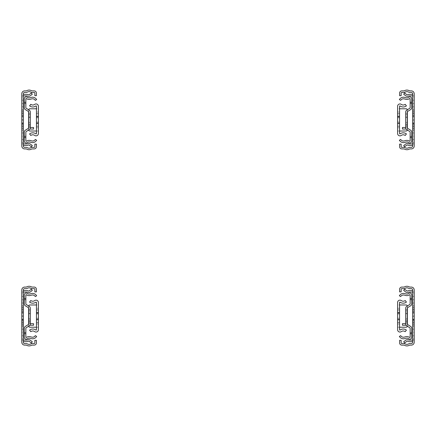 <?xml version="1.0" encoding="UTF-8"?>
<svg xmlns="http://www.w3.org/2000/svg" width="436" height="436" viewBox="0 0 436 436"><rect width="100%" height="100%" fill="white"/><g stroke="black" fill="none" stroke-linecap="round" stroke-linejoin="round"><path stroke-width="0.33" stroke-dasharray="2.18 1.64" d="M29.877 325.256A2.224 2.224 0 0 0 30.302 323.953A2.224 2.224 0 0 1 29.256 325.839A2.224 2.224 -0 0 0 30.302 323.953L30.302 320.809L30.302 323.686L28.732 323.686L28.732 320.809L28.732 323.686L33.572 323.686L33.572 325.256L29.877 325.256A2.224 2.224 0 0 0 30.302 323.953L30.302 308.247A2.224 2.224 -0 0 0 29.256 306.361L26.16 304.426A0.654 0.654 0 0 1 25.855 303.876L25.855 294.883L26.274 294.676A4.774 4.774 0 0 0 30.378 295.45L31.686 295.096A3.205 3.205 0 0 1 35.289 296.562L36.64 295.766A4.774 4.774 0 0 0 31.272 293.581L29.964 293.935A3.205 3.205 0 0 1 27.212 293.417A1.831 1.831 0 0 0 24.285 294.883L24.285 298.9L25.855 298.9L24.285 298.9L24.285 303.876A2.224 2.224 -0 0 0 25.332 305.761L28.427 307.691A0.654 0.654 0 0 1 28.732 308.247L28.732 323.953A0.654 0.654 0 0 1 28.427 324.509A0.654 0.654 -0 0 0 28.732 323.953M30.302 309.56L28.732 309.56L30.302 309.56L28.732 309.56L30.302 309.56L30.302 321.332L28.732 321.332L28.732 309.56L28.732 321.332L30.302 321.332L30.302 322.64L30.302 308.247A2.224 2.224 0 0 0 29.256 306.361A2.224 2.224 0 0 1 30.302 308.247M28.732 318.389L28.732 313.811L28.732 318.389L30.302 318.389L30.302 313.811L30.302 318.389M28.732 319.157L28.732 313.141L28.732 319.157L30.302 319.157L30.302 313.141L30.302 319.157M35.289 335.638L36.64 336.434A4.774 4.774 0 0 1 31.272 338.619L29.964 338.265A3.205 3.205 0 0 0 27.212 338.783A1.831 1.831 0 0 1 24.285 337.317L24.285 333.954L25.855 333.954L25.855 337.317L26.274 337.524A4.774 4.774 0 0 1 30.378 336.75L31.686 337.104A3.205 3.205 0 0 0 35.289 335.638M30.302 323.686L30.302 323.953A2.224 2.224 0 0 1 29.256 325.839L26.16 327.774A0.654 0.654 -0 0 0 25.855 328.324L25.855 332.548L25.855 328.324A0.654 0.654 0 0 1 26.16 327.774L29.256 325.839M30.302 321.332L30.302 322.64L30.302 321.332L28.732 321.332L30.302 321.332M30.302 320.809L28.732 320.809L30.302 320.809M24.285 332.548L25.855 332.548L25.855 333.398L25.855 332.548L24.285 332.548L24.285 333.398L24.285 328.324A2.224 2.224 0 0 1 25.332 326.439A2.224 2.224 -0 0 0 24.285 328.324L24.285 332.385L25.855 332.385L25.855 328.324M25.332 326.439L28.427 324.509L25.332 326.439A2.224 2.224 0 0 0 24.285 328.324M24.285 303.876A2.224 2.224 0 0 0 25.332 305.761A2.224 2.224 0 0 1 24.285 303.876L24.285 298.796L24.285 299.646L25.855 299.646L25.855 303.876L25.855 299.646L24.285 299.646M25.855 333.954L25.855 332.385M24.285 333.954L24.285 333.3L25.855 333.3L24.285 333.3L24.285 332.385M28.732 308.247A0.654 0.654 -0 0 0 28.427 307.691A0.654 0.654 0 0 1 28.732 308.247M28.732 310.868L30.302 310.868L28.732 310.868M29.256 306.361L26.16 304.426A0.654 0.654 0 0 1 25.855 303.876M25.332 305.761L28.427 307.691M24.285 333.398L25.855 333.398L24.285 333.398M28.732 322.64L30.302 322.64L28.732 322.64M24.285 298.796L25.855 298.796L24.285 298.796M29.877 129.056A2.224 2.224 0 0 0 30.302 127.753A2.224 2.224 0 0 1 29.256 129.639A2.224 2.224 -0 0 0 30.302 127.753L30.302 124.609L30.302 127.486L28.732 127.486L28.732 124.609L28.732 127.486L33.572 127.486L33.572 129.056L29.877 129.056A2.224 2.224 0 0 0 30.302 127.753L30.302 112.047A2.224 2.224 -0 0 0 29.256 110.161L26.16 108.226A0.654 0.654 0 0 1 25.855 107.676L25.855 98.683L26.274 98.476A4.774 4.774 0 0 0 30.378 99.25L31.686 98.896A3.205 3.205 0 0 1 35.289 100.362L36.64 99.566A4.774 4.774 0 0 0 31.272 97.381L29.964 97.735A3.205 3.205 0 0 1 27.212 97.217A1.831 1.831 0 0 0 24.285 98.683L24.285 102.7L25.855 102.7L24.285 102.7L24.285 107.676A2.224 2.224 -0 0 0 25.332 109.561L28.427 111.491A0.654 0.654 0 0 1 28.732 112.047L28.732 127.753A0.654 0.654 0 0 1 28.427 128.309A0.654 0.654 -0 0 0 28.732 127.753M30.302 113.36L28.732 113.36L30.302 113.36L28.732 113.36L30.302 113.36L30.302 125.132L28.732 125.132L28.732 113.36L28.732 125.132L30.302 125.132L30.302 126.44L30.302 112.047A2.224 2.224 0 0 0 29.256 110.161A2.224 2.224 0 0 1 30.302 112.047M28.732 122.189L28.732 117.611L28.732 122.189L30.302 122.189L30.302 117.611L30.302 122.189M28.732 122.957L28.732 116.941L28.732 122.957L30.302 122.957L30.302 116.941L30.302 122.957M35.289 139.438L36.64 140.234A4.774 4.774 0 0 1 31.272 142.419L29.964 142.065A3.205 3.205 0 0 0 27.212 142.583A1.831 1.831 0 0 1 24.285 141.117L24.285 137.754L25.855 137.754L25.855 141.117L26.274 141.324A4.774 4.774 0 0 1 30.378 140.55L31.686 140.904A3.205 3.205 0 0 0 35.289 139.438M30.302 127.486L30.302 127.753A2.224 2.224 0 0 1 29.256 129.639L26.16 131.574A0.654 0.654 -0 0 0 25.855 132.124L25.855 136.348L25.855 132.124A0.654 0.654 0 0 1 26.16 131.574L29.256 129.639M30.302 125.132L30.302 126.44L30.302 125.132L28.732 125.132L30.302 125.132M30.302 124.609L28.732 124.609L30.302 124.609M24.285 136.348L25.855 136.348L25.855 137.198L25.855 136.348L24.285 136.348L24.285 137.198L24.285 132.124A2.224 2.224 0 0 1 25.332 130.239A2.224 2.224 -0 0 0 24.285 132.124L24.285 136.185L25.855 136.185L25.855 132.124M25.332 130.239L28.427 128.309L25.332 130.239A2.224 2.224 0 0 0 24.285 132.124M24.285 107.676A2.224 2.224 0 0 0 25.332 109.561A2.224 2.224 0 0 1 24.285 107.676L24.285 102.596L24.285 103.446L25.855 103.446L25.855 107.676L25.855 103.446L24.285 103.446M25.855 137.754L25.855 136.185M24.285 137.754L24.285 137.1L25.855 137.1L24.285 137.1L24.285 136.185M28.732 112.047A0.654 0.654 -0 0 0 28.427 111.491A0.654 0.654 0 0 1 28.732 112.047M28.732 114.668L30.302 114.668L28.732 114.668M29.256 110.161L26.16 108.226A0.654 0.654 0 0 1 25.855 107.676M25.332 109.561L28.427 111.491M24.285 137.198L25.855 137.198L24.285 137.198M28.732 126.44L30.302 126.44L28.732 126.44M24.285 102.596L25.855 102.596L24.285 102.596M38.412 302.502L38.412 304.982L36.45 304.982L36.45 302.502A0.392 0.392 0 0 0 35.828 302.186A5.167 5.167 0 0 1 29.583 302.061L30.798 300.524A3.205 3.205 0 0 0 34.673 300.6A2.354 2.354 0 0 1 38.412 302.502M30.798 331.676L29.583 330.139A5.167 5.167 0 0 1 35.828 330.014A0.392 0.392 0 0 0 36.45 329.698L36.45 327.218L38.412 327.218L38.412 304.982L29.91 304.982A1.308 1.308 0 0 0 28.602 306.29L28.602 325.91A1.308 1.308 0 0 0 29.91 327.218L38.412 327.218L38.412 329.698A2.354 2.354 0 0 1 34.673 331.6A3.205 3.205 0 0 0 30.798 331.676M38.412 316.1L38.412 319.435L38.412 316.1M38.412 312.895L38.412 319.305L38.412 309.887L38.412 312.895L36.45 312.895L36.45 319.305L36.45 309.887L36.45 312.895L38.412 312.895M38.412 319.305L38.412 322.313L38.412 319.305L36.45 319.305L36.45 322.313L36.45 319.305L38.412 319.305M38.412 319.245L38.412 313.228L38.412 319.245L38.412 313.228L38.412 319.245L38.412 313.228L38.412 319.245L38.412 313.228L38.412 319.245L36.45 319.245L36.45 313.228L36.45 319.245L36.45 313.228L36.45 319.245L36.45 313.228L36.45 319.245L36.45 313.228L36.45 319.245L38.412 319.245M38.412 313.032L38.412 322.449L38.412 310.023L38.412 313.032L36.45 313.032L36.45 319.441L36.45 310.023L36.45 322.449L36.45 310.023L36.45 313.032L38.412 313.032M38.412 319.441L38.412 322.449L38.412 319.441L36.45 319.441L36.45 322.449L36.45 319.441L38.412 319.441M38.412 308.252L38.412 323.948L38.412 308.252L36.45 308.252L36.45 312.176L36.45 308.252L38.412 308.252M28.64 305.979A1.308 1.308 0 0 0 28.602 306.29L28.602 307.854M28.602 324.346L28.602 325.91A1.308 1.308 0 0 0 28.64 326.221M36.45 327.218L36.45 304.982M36.45 319.37L36.45 312.83L36.45 319.37L38.412 319.37M36.45 313.092L36.45 319.108L36.45 313.092L36.45 319.108L36.45 313.092L38.412 313.092M36.45 318.193L36.45 312.765L36.45 319.435L36.45 314.007L36.45 318.193L38.412 318.193L36.45 318.193M36.45 320.024L36.45 312.176L36.45 323.948L36.45 320.024L38.412 320.024L36.45 320.024M36.45 323.948L38.412 323.948L36.45 323.948M36.45 313.228L38.412 313.228L36.45 313.228M36.45 319.108L38.412 319.108M38.412 106.302L38.412 108.782L36.45 108.782L36.45 106.302A0.392 0.392 0 0 0 35.828 105.986A5.167 5.167 0 0 1 29.583 105.861L30.798 104.324A3.205 3.205 0 0 0 34.673 104.4A2.354 2.354 0 0 1 38.412 106.302M30.798 135.476L29.583 133.939A5.167 5.167 0 0 1 35.828 133.814A0.392 0.392 0 0 0 36.45 133.498L36.45 131.018L38.412 131.018L38.412 108.782L29.91 108.782A1.308 1.308 0 0 0 28.602 110.09L28.602 129.71A1.308 1.308 0 0 0 29.91 131.018L38.412 131.018L38.412 133.498A2.354 2.354 0 0 1 34.673 135.4A3.205 3.205 0 0 0 30.798 135.476M38.412 119.9L38.412 123.235L38.412 119.9M38.412 116.695L38.412 123.105L38.412 113.687L38.412 116.695L36.45 116.695L36.45 123.105L36.45 113.687L36.45 116.695L38.412 116.695M38.412 123.105L38.412 126.113L38.412 123.105L36.45 123.105L36.45 126.113L36.45 123.105L38.412 123.105M38.412 123.045L38.412 117.028L38.412 123.045L38.412 117.028L38.412 123.045L38.412 117.028L38.412 123.045L38.412 117.028L38.412 123.045L36.45 123.045L36.45 117.028L36.45 123.045L36.45 117.028L36.45 123.045L36.45 117.028L36.45 123.045L36.45 117.028L36.45 123.045L38.412 123.045M38.412 116.832L38.412 126.249L38.412 113.823L38.412 116.832L36.45 116.832L36.45 123.241L36.45 113.823L36.45 126.249L36.45 113.823L36.45 116.832L38.412 116.832M38.412 123.241L38.412 126.249L38.412 123.241L36.45 123.241L36.45 126.249L36.45 123.241L38.412 123.241M38.412 112.052L38.412 127.748L38.412 112.052L36.45 112.052L36.45 115.976L36.45 112.052L38.412 112.052M28.64 109.779A1.308 1.308 0 0 0 28.602 110.09L28.602 111.654M28.602 128.146L28.602 129.71A1.308 1.308 0 0 0 28.64 130.021M36.45 131.018L36.45 108.782M36.45 123.17L36.45 116.63L36.45 123.17L38.412 123.17M36.45 116.892L36.45 122.908L36.45 116.892L36.45 122.908L36.45 116.892L38.412 116.892M36.45 121.993L36.45 116.565L36.45 123.235L36.45 117.807L36.45 121.993L38.412 121.993L36.45 121.993M36.45 123.824L36.45 115.976L36.45 127.748L36.45 123.824L38.412 123.824L36.45 123.824M36.45 127.748L38.412 127.748L36.45 127.748M36.45 117.028L38.412 117.028L36.45 117.028M36.45 122.908L38.412 122.908M23.342 335.72L23.342 338.99L23.342 335.72M23.342 296.48L23.342 299.75L23.342 296.48M23.342 316.1L23.342 320.286L23.342 316.1M23.342 341.693L23.342 335.807L21.8 335.807L21.8 340.167L21.8 335.807L23.342 335.807L23.342 340.167L21.8 340.167L23.342 340.167L23.342 341.693L26.285 341.622A2.85 2.85 0 0 0 27.751 341.443L28.117 341.295A1.308 1.308 0 0 1 29.408 341.481L31.354 342.996L32.302 341.78L30.362 340.265A2.85 2.85 0 0 0 27.539 339.867L27.174 340.015A1.308 1.308 0 0 1 26.503 340.096L23.342 340.167M23.342 342.26L23.342 289.94A1.308 1.308 0 0 1 24.65 288.632L26.171 288.632A1.962 1.962 0 0 0 26.95 288.469L27.85 288.082A3.139 3.139 0 0 1 30.346 288.082L31.245 288.469A1.962 1.962 0 0 0 32.03 288.632L34.199 288.632A0.654 0.654 0 0 1 34.853 289.286L34.853 291.875L36.395 291.875L36.395 289.286A2.196 2.196 0 0 0 34.199 287.09L32.03 287.09A0.42 0.42 0 0 1 31.861 287.052L30.961 286.665A4.682 4.682 0 0 0 27.239 286.665L26.334 287.052A0.42 0.42 0 0 1 26.171 287.09L24.65 287.09A2.85 2.85 0 0 0 21.8 289.94L21.8 342.26A2.85 2.85 0 0 0 24.65 345.11L26.171 345.11A0.42 0.42 0 0 1 26.334 345.149L27.239 345.535A4.682 4.682 0 0 0 30.961 345.535L31.861 345.149A0.42 0.42 0 0 1 32.03 345.11L34.199 345.11A2.196 2.196 0 0 0 36.395 342.914L36.395 340.325L34.853 340.325L34.853 342.914A0.654 0.654 0 0 1 34.199 343.568L32.03 343.568A1.962 1.962 0 0 0 31.245 343.732L30.346 344.118A3.139 3.139 0 0 1 27.85 344.118L26.95 343.732A1.962 1.962 0 0 0 26.171 343.568L24.65 343.568A1.308 1.308 0 0 1 23.342 342.26M23.342 290.507L23.342 296.393L21.8 296.393L21.8 292.033L21.8 296.393L23.342 296.393L23.342 292.033L21.8 292.033L23.342 292.033L23.342 290.507L26.285 290.578A2.85 2.85 0 0 1 27.751 290.757L28.117 290.905A1.308 1.308 0 0 0 29.408 290.719L31.354 289.204L32.302 290.42L30.362 291.935A2.85 2.85 0 0 1 27.539 292.333L27.174 292.185A1.308 1.308 0 0 0 26.503 292.104L23.342 292.033M23.342 322.64L23.342 303.02L23.342 329.18L23.342 303.02L23.342 329.18L23.342 322.64L21.8 322.64L21.8 325.256L21.8 303.02L21.8 306.944L23.342 306.944L21.8 306.944L23.342 306.944L21.8 306.944L23.342 306.944L21.8 306.944L23.342 306.944L21.8 306.944L21.8 303.02L21.8 309.56L23.342 309.56L21.8 309.56L23.342 309.56L21.8 309.56L21.8 322.64L23.342 322.64M23.342 315.773L23.342 319.37L23.342 312.83L23.342 315.773L21.8 315.773L21.8 312.83L21.8 315.773L23.342 315.773M23.342 319.108L23.342 313.092L23.342 319.108L21.8 319.108L21.8 313.092L21.8 319.108L21.8 313.092L21.8 319.108L21.8 313.092L21.8 319.108L21.8 313.092L21.8 319.108L21.8 313.092L21.8 319.108L21.8 313.092L21.8 319.108L21.8 313.092L21.8 319.108L23.342 319.108M23.342 319.239L23.342 307.603L23.342 319.239L21.8 319.239L21.8 320.547L23.342 320.547L21.8 320.547L21.8 323.305L21.8 308.911L21.8 311.653L23.342 311.653L21.8 311.653L21.8 319.239M21.8 332.45L21.8 338.99L21.8 332.45L23.342 332.45M21.8 293.21L21.8 299.75L21.8 293.21L23.342 293.21M21.8 312.634L21.8 319.566L21.8 312.634L23.342 312.634M21.8 311.914L21.8 320.286L21.8 311.914L21.8 320.286L21.8 311.914L21.8 320.286L21.8 311.914L23.342 311.914M21.8 325.256L21.8 329.18L21.8 325.256L21.8 329.18L21.8 326.564L23.342 326.564L21.8 326.564L21.8 303.02L23.342 303.02L21.8 303.02L23.342 303.02L21.8 303.02L23.342 303.02L21.8 303.02L21.8 329.18L23.342 329.18L21.8 329.18L23.342 329.18L21.8 329.18L23.342 329.18L21.8 329.18L21.8 322.64L21.8 325.256L23.342 325.256L21.8 325.256M21.8 316.427L21.8 319.37L21.8 316.427L23.342 316.427L21.8 316.427M21.8 308.911L21.8 307.603L21.8 308.911L23.342 308.911L21.8 308.911M21.8 323.305L21.8 324.613L21.8 323.305L23.342 323.305L21.8 323.305M21.8 324.613L23.342 324.613L21.8 324.613M21.8 307.603L23.342 307.603L21.8 307.603M21.8 313.092L23.342 313.092L21.8 313.092M23.342 139.52L23.342 142.79L23.342 139.52M23.342 100.28L23.342 103.55L23.342 100.28M23.342 119.9L23.342 124.086L23.342 119.9M23.342 145.493L23.342 139.607L21.8 139.607L21.8 143.967L21.8 139.607L23.342 139.607L23.342 143.967L21.8 143.967L23.342 143.967L23.342 145.493L26.285 145.422A2.85 2.85 0 0 0 27.751 145.243L28.117 145.095A1.308 1.308 0 0 1 29.408 145.281L31.354 146.796L32.302 145.58L30.362 144.065A2.85 2.85 0 0 0 27.539 143.667L27.174 143.815A1.308 1.308 0 0 1 26.503 143.896L23.342 143.967M23.342 146.06L23.342 93.74A1.308 1.308 0 0 1 24.65 92.432L26.171 92.432A1.962 1.962 0 0 0 26.95 92.269L27.85 91.882A3.139 3.139 0 0 1 30.346 91.882L31.245 92.269A1.962 1.962 0 0 0 32.03 92.432L34.199 92.432A0.654 0.654 0 0 1 34.853 93.086L34.853 95.675L36.395 95.675L36.395 93.086A2.196 2.196 0 0 0 34.199 90.89L32.03 90.89A0.42 0.42 0 0 1 31.861 90.852L30.961 90.465A4.682 4.682 0 0 0 27.239 90.465L26.334 90.852A0.42 0.42 0 0 1 26.171 90.89L24.65 90.89A2.85 2.85 0 0 0 21.8 93.74L21.8 146.06A2.85 2.85 0 0 0 24.65 148.91L26.171 148.91A0.42 0.42 0 0 1 26.334 148.949L27.239 149.335A4.682 4.682 0 0 0 30.961 149.335L31.861 148.949A0.42 0.42 0 0 1 32.03 148.91L34.199 148.91A2.196 2.196 0 0 0 36.395 146.714L36.395 144.125L34.853 144.125L34.853 146.714A0.654 0.654 0 0 1 34.199 147.368L32.03 147.368A1.962 1.962 0 0 0 31.245 147.531L30.346 147.918A3.139 3.139 0 0 1 27.85 147.918L26.95 147.531A1.962 1.962 0 0 0 26.171 147.368L24.65 147.368A1.308 1.308 0 0 1 23.342 146.06M23.342 94.307L23.342 100.193L21.8 100.193L21.8 95.833L21.8 100.193L23.342 100.193L23.342 95.833L21.8 95.833L23.342 95.833L23.342 94.307L26.285 94.378A2.85 2.85 0 0 1 27.751 94.558L28.117 94.705A1.308 1.308 0 0 0 29.408 94.519L31.354 93.004L32.302 94.22L30.362 95.735A2.85 2.85 0 0 1 27.539 96.133L27.174 95.985A1.308 1.308 0 0 0 26.503 95.904L23.342 95.833M23.342 126.44L23.342 106.82L23.342 132.98L23.342 106.82L23.342 132.98L23.342 126.44L21.8 126.44L21.8 129.056L21.8 106.82L21.8 110.744L23.342 110.744L21.8 110.744L23.342 110.744L21.8 110.744L23.342 110.744L21.8 110.744L23.342 110.744L21.8 110.744L21.8 106.82L21.8 113.36L23.342 113.36L21.8 113.36L23.342 113.36L21.8 113.36L21.8 126.44L23.342 126.44M23.342 119.573L23.342 123.17L23.342 116.63L23.342 119.573L21.8 119.573L21.8 116.63L21.8 119.573L23.342 119.573M23.342 122.908L23.342 116.892L23.342 122.908L21.8 122.908L21.8 116.892L21.8 122.908L21.8 116.892L21.8 122.908L21.8 116.892L21.8 122.908L21.8 116.892L21.8 122.908L21.8 116.892L21.8 122.908L21.8 116.892L21.8 122.908L21.8 116.892L21.8 122.908L23.342 122.908M23.342 123.039L23.342 111.403L23.342 123.039L21.8 123.039L21.8 124.347L23.342 124.347L21.8 124.347L21.8 127.105L21.8 112.711L21.8 115.453L23.342 115.453L21.8 115.453L21.8 123.039M21.8 136.25L21.8 142.79L21.8 136.25L23.342 136.25M21.8 97.01L21.8 103.55L21.8 97.01L23.342 97.01M21.8 116.434L21.8 123.366L21.8 116.434L23.342 116.434M21.8 115.714L21.8 124.086L21.8 115.714L21.8 124.086L21.8 115.714L21.8 124.086L21.8 115.714L23.342 115.714M21.8 129.056L21.8 132.98L21.8 129.056L21.8 132.98L21.8 130.364L23.342 130.364L21.8 130.364L21.8 106.82L23.342 106.82L21.8 106.82L23.342 106.82L21.8 106.82L23.342 106.82L21.8 106.82L21.8 132.98L23.342 132.98L21.8 132.98L23.342 132.98L21.8 132.98L23.342 132.98L21.8 132.98L21.8 126.44L21.8 129.056L23.342 129.056L21.8 129.056M21.8 120.227L21.8 123.17L21.8 120.227L23.342 120.227L21.8 120.227M21.8 112.711L21.8 111.403L21.8 112.711L23.342 112.711L21.8 112.711M21.8 127.105L21.8 128.413L21.8 127.105L23.342 127.105L21.8 127.105M21.8 128.413L23.342 128.413L21.8 128.413M21.8 111.403L23.342 111.403L21.8 111.403M21.8 116.892L23.342 116.892L21.8 116.892M412.658 335.72L412.658 338.99L412.658 335.72M412.658 296.48L412.658 299.75L412.658 296.48M412.658 316.1L412.658 320.286L412.658 316.1M412.658 341.693L412.658 335.807L414.2 335.807L414.2 340.167L414.2 335.807L412.658 335.807L412.658 340.167L414.2 340.167L412.658 340.167L412.658 341.693L409.715 341.622A2.85 2.85 0 0 1 408.249 341.443L407.883 341.295A1.308 1.308 0 0 0 406.592 341.481L404.646 342.996L403.698 341.78L405.638 340.265A2.85 2.85 0 0 1 408.461 339.867L408.826 340.015A1.308 1.308 0 0 0 409.497 340.096L412.658 340.167M412.658 342.26L412.658 289.94A1.308 1.308 0 0 0 411.35 288.632L409.829 288.632A1.962 1.962 0 0 1 409.05 288.469L408.151 288.082A3.139 3.139 0 0 0 405.654 288.082L404.755 288.469A1.962 1.962 0 0 1 403.97 288.632L401.801 288.632A0.654 0.654 0 0 0 401.147 289.286L401.147 291.875L399.605 291.875L399.605 289.286A2.196 2.196 0 0 1 401.801 287.09L403.97 287.09A0.42 0.42 0 0 0 404.139 287.052L405.039 286.665A4.682 4.682 0 0 1 408.761 286.665L409.666 287.052A0.42 0.42 0 0 0 409.829 287.09L411.35 287.09A2.85 2.85 0 0 1 414.2 289.94L414.2 342.26A2.85 2.85 0 0 1 411.35 345.11L409.829 345.11A0.42 0.42 0 0 0 409.666 345.149L408.761 345.535A4.682 4.682 0 0 1 405.039 345.535L404.139 345.149A0.42 0.42 0 0 0 403.97 345.11L401.801 345.11A2.196 2.196 0 0 1 399.605 342.914L399.605 340.325L401.147 340.325L401.147 342.914A0.654 0.654 0 0 0 401.801 343.568L403.97 343.568A1.962 1.962 0 0 1 404.755 343.732L405.654 344.118A3.139 3.139 0 0 0 408.151 344.118L409.05 343.732A1.962 1.962 0 0 1 409.829 343.568L411.35 343.568A1.308 1.308 0 0 0 412.658 342.26M412.658 290.507L412.658 296.393L414.2 296.393L414.2 292.033L414.2 296.393L412.658 296.393L412.658 292.033L414.2 292.033L412.658 292.033L412.658 290.507L409.715 290.578A2.85 2.85 0 0 0 408.249 290.757L407.883 290.905A1.308 1.308 0 0 1 406.592 290.719L404.646 289.204L403.698 290.42L405.638 291.935A2.85 2.85 0 0 0 408.461 292.333L408.826 292.185A1.308 1.308 0 0 1 409.497 292.104L412.658 292.033M412.658 325.256L412.658 303.02L412.658 329.18L412.658 303.02L412.658 329.18L412.658 325.256L414.2 325.256L414.2 329.18L414.2 309.56L414.2 329.18L414.2 326.564L412.658 326.564L414.2 326.564L414.2 303.02L414.2 309.56L414.2 306.944L412.658 306.944L414.2 306.944L412.658 306.944L414.2 306.944L412.658 306.944L414.2 306.944L412.658 306.944L414.2 306.944L414.2 309.56L414.2 303.02L412.658 303.02L414.2 303.02L412.658 303.02L414.2 303.02L412.658 303.02L414.2 303.02L414.2 329.18L412.658 329.18L414.2 329.18L412.658 329.18L414.2 329.18L412.658 329.18L414.2 329.18L414.2 309.56L412.658 309.56L414.2 309.56L412.658 309.56L414.2 309.56L414.2 322.64L412.658 322.64L414.2 322.64L412.658 322.64L414.2 322.64L414.2 325.256L412.658 325.256M412.658 315.773L412.658 312.83L412.658 315.773L414.2 315.773L414.2 319.37L414.2 312.83L414.2 315.773L412.658 315.773M412.658 316.427L412.658 319.37L412.658 316.427L414.2 316.427L412.658 316.427M412.658 319.108L412.658 313.092L412.658 319.108L414.2 319.108L414.2 313.092L414.2 319.108L414.2 313.092L414.2 319.108L414.2 313.092L414.2 319.108L414.2 313.092L414.2 319.108L414.2 313.092L414.2 319.108L414.2 313.092L414.2 319.108L414.2 313.092L414.2 319.108L412.658 319.108M412.658 319.239L412.658 308.911L412.658 319.239L414.2 319.239L414.2 320.547L412.658 320.547L414.2 320.547L414.2 323.305L414.2 308.911L414.2 311.653L412.658 311.653L414.2 311.653L414.2 319.239M412.658 307.603L412.658 308.911L412.658 307.603L414.2 307.603L412.658 307.603M412.658 324.613L412.658 323.305L412.658 324.613L414.2 324.613L412.658 324.613M414.2 308.911L414.2 307.603L414.2 308.911L412.658 308.911L414.2 308.911M414.2 323.305L414.2 324.613L414.2 323.305L412.658 323.305L414.2 323.305M414.2 332.45L414.2 338.99L414.2 332.45L412.658 332.45M414.2 293.21L414.2 299.75L414.2 293.21L412.658 293.21M414.2 312.634L414.2 319.566L414.2 312.634L412.658 312.634M414.2 311.914L414.2 320.286L414.2 311.914L414.2 320.286L414.2 311.914L414.2 320.286L414.2 311.914L412.658 311.914M412.658 313.092L414.2 313.092L412.658 313.092M412.658 139.52L412.658 142.79L412.658 139.52M412.658 100.28L412.658 103.55L412.658 100.28M412.658 119.9L412.658 124.086L412.658 119.9M412.658 145.493L412.658 139.607L414.2 139.607L414.2 143.967L414.2 139.607L412.658 139.607L412.658 143.967L414.2 143.967L412.658 143.967L412.658 145.493L409.715 145.422A2.85 2.85 0 0 1 408.249 145.243L407.883 145.095A1.308 1.308 0 0 0 406.592 145.281L404.646 146.796L403.698 145.58L405.638 144.065A2.85 2.85 0 0 1 408.461 143.667L408.826 143.815A1.308 1.308 0 0 0 409.497 143.896L412.658 143.967M412.658 146.06L412.658 93.74A1.308 1.308 0 0 0 411.35 92.432L409.829 92.432A1.962 1.962 0 0 1 409.05 92.269L408.151 91.882A3.139 3.139 0 0 0 405.654 91.882L404.755 92.269A1.962 1.962 0 0 1 403.97 92.432L401.801 92.432A0.654 0.654 0 0 0 401.147 93.086L401.147 95.675L399.605 95.675L399.605 93.086A2.196 2.196 0 0 1 401.801 90.89L403.97 90.89A0.42 0.42 0 0 0 404.139 90.852L405.039 90.465A4.682 4.682 0 0 1 408.761 90.465L409.666 90.852A0.42 0.42 0 0 0 409.829 90.89L411.35 90.89A2.85 2.85 0 0 1 414.2 93.74L414.2 146.06A2.85 2.85 0 0 1 411.35 148.91L409.829 148.91A0.42 0.42 0 0 0 409.666 148.949L408.761 149.335A4.682 4.682 0 0 1 405.039 149.335L404.139 148.949A0.42 0.42 0 0 0 403.97 148.91L401.801 148.91A2.196 2.196 0 0 1 399.605 146.714L399.605 144.125L401.147 144.125L401.147 146.714A0.654 0.654 0 0 0 401.801 147.368L403.97 147.368A1.962 1.962 0 0 1 404.755 147.531L405.654 147.918A3.139 3.139 0 0 0 408.151 147.918L409.05 147.531A1.962 1.962 0 0 1 409.829 147.368L411.35 147.368A1.308 1.308 0 0 0 412.658 146.06M412.658 94.307L412.658 100.193L414.2 100.193L414.2 95.833L414.2 100.193L412.658 100.193L412.658 95.833L414.2 95.833L412.658 95.833L412.658 94.307L409.715 94.378A2.85 2.85 0 0 0 408.249 94.558L407.883 94.705A1.308 1.308 0 0 1 406.592 94.519L404.646 93.004L403.698 94.22L405.638 95.735A2.85 2.85 0 0 0 408.461 96.133L408.826 95.985A1.308 1.308 0 0 1 409.497 95.904L412.658 95.833M412.658 129.056L412.658 106.82L412.658 132.98L412.658 106.82L412.658 132.98L412.658 129.056L414.2 129.056L414.2 132.98L414.2 113.36L414.2 132.98L414.2 130.364L412.658 130.364L414.2 130.364L414.2 106.82L414.2 113.36L414.2 110.744L412.658 110.744L414.2 110.744L412.658 110.744L414.2 110.744L412.658 110.744L414.2 110.744L412.658 110.744L414.2 110.744L414.2 113.36L414.2 106.82L412.658 106.82L414.2 106.82L412.658 106.82L414.2 106.82L412.658 106.82L414.2 106.82L414.2 132.98L412.658 132.98L414.2 132.98L412.658 132.98L414.2 132.98L412.658 132.98L414.2 132.98L414.2 113.36L412.658 113.36L414.2 113.36L412.658 113.36L414.2 113.36L414.2 126.44L412.658 126.44L414.2 126.44L412.658 126.44L414.2 126.44L414.2 129.056L412.658 129.056M412.658 119.573L412.658 116.63L412.658 119.573L414.2 119.573L414.2 123.17L414.2 116.63L414.2 119.573L412.658 119.573M412.658 120.227L412.658 123.17L412.658 120.227L414.2 120.227L412.658 120.227M412.658 122.908L412.658 116.892L412.658 122.908L414.2 122.908L414.2 116.892L414.2 122.908L414.2 116.892L414.2 122.908L414.2 116.892L414.2 122.908L414.2 116.892L414.2 122.908L414.2 116.892L414.2 122.908L414.2 116.892L414.2 122.908L414.2 116.892L414.2 122.908L412.658 122.908M412.658 123.039L412.658 112.711L412.658 123.039L414.2 123.039L414.2 124.347L412.658 124.347L414.2 124.347L414.2 127.105L414.2 112.711L414.2 115.453L412.658 115.453L414.2 115.453L414.2 123.039M412.658 111.403L412.658 112.711L412.658 111.403L414.2 111.403L412.658 111.403M412.658 128.413L412.658 127.105L412.658 128.413L414.2 128.413L412.658 128.413M414.2 112.711L414.2 111.403L414.2 112.711L412.658 112.711L414.2 112.711M414.2 127.105L414.2 128.413L414.2 127.105L412.658 127.105L414.2 127.105M414.2 136.25L414.2 142.79L414.2 136.25L412.658 136.25M414.2 97.01L414.2 103.55L414.2 97.01L412.658 97.01M414.2 116.434L414.2 123.366L414.2 116.434L412.658 116.434M414.2 115.714L414.2 124.086L414.2 115.714L414.2 124.086L414.2 115.714L414.2 124.086L414.2 115.714L412.658 115.714M412.658 116.892L414.2 116.892L412.658 116.892M406.123 325.256A2.224 2.224 0 0 1 405.698 323.953A2.224 2.224 0 0 0 406.123 325.256L402.428 325.256L402.428 323.686L405.698 323.686L405.698 320.809L405.698 323.686L407.268 323.686L407.268 320.809L407.268 323.686L405.698 323.953L405.698 308.247A2.224 2.224 180 0 1 406.744 306.361L409.84 304.426A0.654 0.654 0 0 0 410.145 303.876L410.145 294.883L409.726 294.676A4.774 4.774 0 0 1 405.622 295.45L404.314 295.096A3.205 3.205 0 0 0 400.711 296.562L399.36 295.766A4.774 4.774 0 0 1 404.728 293.581L406.036 293.935A3.205 3.205 0 0 0 408.788 293.417A1.831 1.831 0 0 1 411.715 294.883L411.715 298.9L410.145 298.9L411.715 298.9L411.715 303.876A2.224 2.224 180 0 1 410.668 305.761L407.573 307.691A0.654 0.654 0 0 0 407.268 308.247L407.268 323.953A0.654 0.654 0 0 0 407.573 324.509A0.654 0.654 180 0 1 407.268 323.953M405.698 323.686L405.698 323.953A2.224 2.224 0 0 0 406.744 325.839L409.84 327.774L406.744 325.839A2.224 2.224 180 0 1 405.698 323.953L405.698 309.56L405.698 310.868L405.698 309.56L407.268 309.56L407.268 321.332L407.268 309.56L405.698 309.56L405.698 308.247A2.224 2.224 0 0 1 406.744 306.361A2.224 2.224 0 0 0 405.698 308.247M407.268 318.389L407.268 313.811L407.268 318.389L405.698 318.389L405.698 313.811L405.698 318.389M407.268 319.157L407.268 313.141L407.268 319.157L405.698 319.157L405.698 313.141L405.698 319.157M405.698 309.56L407.268 309.56L405.698 309.56L405.698 322.64L405.698 321.332L407.268 321.332L407.268 322.64L407.268 321.332L405.698 321.332L405.698 323.953A2.224 2.224 0 0 0 406.744 325.839M400.711 335.638L399.36 336.434A4.774 4.774 0 0 0 404.728 338.619L406.036 338.265A3.205 3.205 0 0 1 408.788 338.783A1.831 1.831 0 0 0 411.715 337.317L411.715 333.954L410.145 333.954L410.145 337.317L409.726 337.524A4.774 4.774 0 0 0 405.622 336.75L404.314 337.104A3.205 3.205 0 0 1 400.711 335.638M411.715 332.548L410.145 332.548L410.145 333.398L410.145 332.548L411.715 332.548L411.715 328.324L411.715 332.385L410.145 332.385L410.145 328.324L410.145 332.548L410.145 328.324A0.654 0.654 0 0 0 409.84 327.774A0.654 0.654 180 0 1 410.145 328.324A0.654 0.654 0 0 0 409.84 327.774M410.668 326.439L407.573 324.509L410.668 326.439A2.224 2.224 180 0 1 411.715 328.324A2.224 2.224 0 0 0 410.668 326.439A2.224 2.224 0 0 1 411.715 328.324M405.698 320.809L407.268 320.809L405.698 320.809M407.268 322.64L405.698 322.64L407.268 322.64M411.715 332.385L411.715 333.954M410.145 332.385L410.145 333.954M411.715 333.3L410.145 333.3L411.715 333.3M411.715 303.876A2.224 2.224 0 0 1 410.668 305.761A2.224 2.224 0 0 0 411.715 303.876L411.715 298.796L411.715 299.646L410.145 299.646L410.145 303.876L410.145 298.796L410.145 299.646L411.715 299.646M407.268 310.868L405.698 310.868L407.268 310.868M406.744 306.361L409.84 304.426A0.654 0.654 0 0 0 410.145 303.876M410.668 305.761L407.573 307.691A0.654 0.654 0 0 0 407.268 308.247M411.715 333.398L410.145 333.398L411.715 333.398M411.715 298.796L410.145 298.796L411.715 298.796M406.123 129.056A2.224 2.224 0 0 1 405.698 127.753A2.224 2.224 0 0 0 406.123 129.056L402.428 129.056L402.428 127.486L405.698 127.486L405.698 124.609L405.698 127.486L407.268 127.486L407.268 124.609L407.268 127.486L405.698 127.753L405.698 112.047A2.224 2.224 180 0 1 406.744 110.161L409.84 108.226A0.654 0.654 0 0 0 410.145 107.676L410.145 98.683L409.726 98.476A4.774 4.774 0 0 1 405.622 99.25L404.314 98.896A3.205 3.205 0 0 0 400.711 100.362L399.36 99.566A4.774 4.774 0 0 1 404.728 97.381L406.036 97.735A3.205 3.205 0 0 0 408.788 97.217A1.831 1.831 0 0 1 411.715 98.683L411.715 102.7L410.145 102.7L411.715 102.7L411.715 107.676A2.224 2.224 180 0 1 410.668 109.561L407.573 111.491A0.654 0.654 0 0 0 407.268 112.047L407.268 127.753A0.654 0.654 0 0 0 407.573 128.309A0.654 0.654 180 0 1 407.268 127.753M405.698 127.486L405.698 127.753A2.224 2.224 0 0 0 406.744 129.639L409.84 131.574L406.744 129.639A2.224 2.224 180 0 1 405.698 127.753L405.698 113.36L405.698 114.668L405.698 113.36L407.268 113.36L407.268 125.132L407.268 113.36L405.698 113.36L405.698 112.047A2.224 2.224 0 0 1 406.744 110.161A2.224 2.224 0 0 0 405.698 112.047M407.268 122.189L407.268 117.611L407.268 122.189L405.698 122.189L405.698 117.611L405.698 122.189M407.268 122.957L407.268 116.941L407.268 122.957L405.698 122.957L405.698 116.941L405.698 122.957M405.698 113.36L407.268 113.36L405.698 113.36L405.698 126.44L405.698 125.132L407.268 125.132L407.268 126.44L407.268 125.132L405.698 125.132L405.698 127.753A2.224 2.224 0 0 0 406.744 129.639M400.711 139.438L399.36 140.234A4.774 4.774 0 0 0 404.728 142.419L406.036 142.065A3.205 3.205 0 0 1 408.788 142.583A1.831 1.831 0 0 0 411.715 141.117L411.715 137.754L410.145 137.754L410.145 141.117L409.726 141.324A4.774 4.774 0 0 0 405.622 140.55L404.314 140.904A3.205 3.205 0 0 1 400.711 139.438M411.715 136.348L410.145 136.348L410.145 137.198L410.145 136.348L411.715 136.348L411.715 132.124L411.715 136.185L410.145 136.185L410.145 132.124L410.145 136.348L410.145 132.124A0.654 0.654 0 0 0 409.84 131.574A0.654 0.654 180 0 1 410.145 132.124M410.668 130.239L407.573 128.309L410.668 130.239A2.224 2.224 180 0 1 411.715 132.124A2.224 2.224 0 0 0 410.668 130.239A2.224 2.224 0 0 1 411.715 132.124M405.698 124.609L407.268 124.609L405.698 124.609M407.268 126.44L405.698 126.44L407.268 126.44M411.715 136.185L411.715 137.754M410.145 136.185L410.145 137.754M411.715 137.1L410.145 137.1L411.715 137.1M411.715 107.676A2.224 2.224 0 0 1 410.668 109.561A2.224 2.224 0 0 0 411.715 107.676L411.715 102.596L411.715 103.446L410.145 103.446L410.145 107.676L410.145 102.596L410.145 103.446L411.715 103.446M407.268 114.668L405.698 114.668L407.268 114.668M407.268 112.047A0.654 0.654 180 0 1 407.573 111.491A0.654 0.654 0 0 0 407.268 112.047M406.744 110.161L409.84 108.226A0.654 0.654 0 0 0 410.145 107.676M410.668 109.561L407.573 111.491M411.715 137.198L410.145 137.198L411.715 137.198M411.715 102.596L410.145 102.596L411.715 102.596M397.588 302.502L397.588 304.982L399.55 304.982L399.55 302.502A0.392 0.392 0 0 1 400.172 302.186A5.167 5.167 0 0 0 406.417 302.061L405.202 300.524A3.205 3.205 0 0 1 401.327 300.6A2.354 2.354 0 0 0 397.588 302.502M405.202 331.676L406.417 330.139A5.167 5.167 0 0 0 400.172 330.014A0.392 0.392 0 0 1 399.55 329.698L399.55 327.218L397.588 327.218L397.588 304.982L406.09 304.982A1.308 1.308 0 0 1 407.398 306.29L407.398 325.91A1.308 1.308 0 0 1 406.09 327.218L397.588 327.218L397.588 329.698A2.354 2.354 0 0 0 401.327 331.6A3.205 3.205 0 0 1 405.202 331.676M397.588 316.1L397.588 319.435L397.588 316.1M397.588 312.895L397.588 322.313L397.588 309.887L397.588 312.895L399.55 312.895L399.55 319.305L399.55 312.895L397.588 312.895M397.588 313.228L397.588 319.245L397.588 313.228L397.588 319.245L397.588 313.228L397.588 319.245L397.588 313.228L397.588 319.245L397.588 313.228L399.55 313.228L399.55 319.245L399.55 313.228L399.55 319.245L399.55 313.228L399.55 319.245L399.55 313.228L399.55 319.245L399.55 313.228L397.588 313.228M397.588 313.032L397.588 322.449L397.588 310.023L397.588 322.449L397.588 310.023L397.588 313.032L399.55 313.032L399.55 310.023L399.55 322.449L399.55 313.032L397.588 313.032M397.588 312.176L397.588 320.024L397.588 312.176L399.55 312.176L399.55 320.024L399.55 308.252L399.55 312.176L397.588 312.176M397.588 323.948L397.588 320.024L397.588 323.948L399.55 323.948L399.55 320.024L399.55 323.948L397.588 323.948M407.398 324.346L407.398 325.91A1.308 1.308 0 0 1 407.36 326.221M407.36 305.979A1.308 1.308 0 0 1 407.398 306.29L407.398 307.854M399.55 327.218L399.55 304.982M399.55 319.37L399.55 312.83L399.55 319.37L397.588 319.37M399.55 319.108L399.55 313.092L399.55 319.108L399.55 313.092L399.55 319.108L397.588 319.108M399.55 319.305L399.55 322.313L399.55 319.305L397.588 319.305L399.55 319.305M399.55 318.193L399.55 312.765L399.55 319.435L399.55 314.007L399.55 318.193L397.588 318.193L399.55 318.193M399.55 319.441L399.55 322.449L399.55 319.441L397.588 319.441L399.55 319.441M399.55 308.252L397.588 308.252L399.55 308.252M399.55 319.245L397.588 319.245L399.55 319.245M399.55 313.092L397.588 313.092M397.588 106.302L397.588 108.782L399.55 108.782L399.55 106.302A0.392 0.392 0 0 1 400.172 105.986A5.167 5.167 0 0 0 406.417 105.861L405.202 104.324A3.205 3.205 0 0 1 401.327 104.4A2.354 2.354 0 0 0 397.588 106.302M405.202 135.476L406.417 133.939A5.167 5.167 0 0 0 400.172 133.814A0.392 0.392 0 0 1 399.55 133.498L399.55 131.018L397.588 131.018L397.588 108.782L406.09 108.782A1.308 1.308 0 0 1 407.398 110.09L407.398 129.71A1.308 1.308 0 0 1 406.09 131.018L397.588 131.018L397.588 133.498A2.354 2.354 0 0 0 401.327 135.4A3.205 3.205 0 0 1 405.202 135.476M397.588 119.9L397.588 123.235L397.588 119.9M397.588 116.695L397.588 126.113L397.588 113.687L397.588 116.695L399.55 116.695L399.55 123.105L399.55 116.695L397.588 116.695M397.588 117.028L397.588 123.045L397.588 117.028L397.588 123.045L397.588 117.028L397.588 123.045L397.588 117.028L397.588 123.045L397.588 117.028L399.55 117.028L399.55 123.045L399.55 117.028L399.55 123.045L399.55 117.028L399.55 123.045L399.55 117.028L399.55 123.045L399.55 117.028L397.588 117.028M397.588 116.832L397.588 126.249L397.588 113.823L397.588 126.249L397.588 113.823L397.588 116.832L399.55 116.832L399.55 113.823L399.55 126.249L399.55 116.832L397.588 116.832M397.588 115.976L397.588 123.824L397.588 115.976L399.55 115.976L399.55 123.824L399.55 112.052L399.55 115.976L397.588 115.976M397.588 127.748L397.588 123.824L397.588 127.748L399.55 127.748L399.55 123.824L399.55 127.748L397.588 127.748M407.398 128.146L407.398 129.71A1.308 1.308 0 0 1 407.36 130.021M407.36 109.779A1.308 1.308 0 0 1 407.398 110.09L407.398 111.654M399.55 131.018L399.55 108.782M399.55 123.17L399.55 116.63L399.55 123.17L397.588 123.17M399.55 122.908L399.55 116.892L399.55 122.908L399.55 116.892L399.55 122.908L397.588 122.908M399.55 123.105L399.55 126.113L399.55 123.105L397.588 123.105L399.55 123.105M399.55 121.993L399.55 116.565L399.55 123.235L399.55 117.807L399.55 121.993L397.588 121.993L399.55 121.993M399.55 123.241L399.55 126.249L399.55 123.241L397.588 123.241L399.55 123.241M399.55 112.052L397.588 112.052L399.55 112.052M399.55 123.045L397.588 123.045L399.55 123.045M399.55 116.892L397.588 116.892M24.285 299.815L25.855 299.815M24.285 298.246L25.855 298.246M24.285 103.615L25.855 103.615M24.285 102.046L25.855 102.046M36.45 312.176L38.412 312.176L36.45 312.176M36.45 115.976L38.412 115.976L36.45 115.976M21.8 312.961L23.342 312.961M21.8 321.855L23.342 321.855M21.8 310.345L23.342 310.345M21.8 305.636L23.342 305.636L21.8 305.636M21.8 116.761L23.342 116.761M21.8 125.655L23.342 125.655M21.8 114.145L23.342 114.145M21.8 109.436L23.342 109.436L21.8 109.436M414.2 312.961L412.658 312.961M414.2 310.345L412.658 310.345M414.2 321.855L412.658 321.855M414.2 305.636L412.658 305.636L414.2 305.636M414.2 116.761L412.658 116.761M414.2 114.145L412.658 114.145M414.2 125.655L412.658 125.655M414.2 109.436L412.658 109.436L414.2 109.436M407.268 321.332L405.698 321.332L407.268 321.332M411.715 299.815L410.145 299.815M411.715 298.246L410.145 298.246M407.268 125.132L405.698 125.132L407.268 125.132M411.715 103.615L410.145 103.615M411.715 102.046L410.145 102.046M399.55 320.024L397.588 320.024L399.55 320.024M399.55 123.824L397.588 123.824L399.55 123.824M30.302 313.141L28.732 313.141M30.302 313.811L28.732 313.811M30.302 116.941L28.732 116.941M30.302 117.611L28.732 117.611M38.412 314.007L36.45 314.007L38.412 314.007M38.412 310.023L36.45 310.023L38.412 310.023M38.412 322.449L36.45 322.449L38.412 322.449M38.412 312.765L36.45 312.765M38.412 319.435L36.45 319.435M38.412 309.887L36.45 309.887M38.412 322.313L36.45 322.313M38.412 312.83L36.45 312.83M38.412 117.807L36.45 117.807L38.412 117.807M38.412 113.823L36.45 113.823L38.412 113.823M38.412 126.249L36.45 126.249L38.412 126.249M38.412 116.565L36.45 116.565M38.412 123.235L36.45 123.235M38.412 113.687L36.45 113.687M38.412 126.113L36.45 126.113M38.412 116.63L36.45 116.63M23.342 320.286L21.8 320.286M23.342 312.83L21.8 312.83M23.342 319.37L21.8 319.37M23.342 319.566L21.8 319.566M23.342 299.75L21.8 299.75M23.342 338.99L21.8 338.99M23.342 124.086L21.8 124.086M23.342 116.63L21.8 116.63M23.342 123.17L21.8 123.17M23.342 123.366L21.8 123.366M23.342 103.55L21.8 103.55M23.342 142.79L21.8 142.79M412.658 319.566L414.2 319.566M412.658 320.286L414.2 320.286M412.658 319.37L414.2 319.37M412.658 312.83L414.2 312.83M412.658 299.75L414.2 299.75M412.658 338.99L414.2 338.99M412.658 123.366L414.2 123.366M412.658 124.086L414.2 124.086M412.658 123.17L414.2 123.17M412.658 116.63L414.2 116.63M412.658 103.55L414.2 103.55M412.658 142.79L414.2 142.79M405.698 313.811L407.268 313.811M405.698 313.141L407.268 313.141M405.698 117.611L407.268 117.611M405.698 116.941L407.268 116.941M397.588 314.007L399.55 314.007L397.588 314.007M397.588 310.023L399.55 310.023L397.588 310.023M397.588 322.449L399.55 322.449L397.588 322.449M397.588 319.435L399.55 319.435M397.588 312.765L399.55 312.765M397.588 309.887L399.55 309.887M397.588 322.313L399.55 322.313M397.588 312.83L399.55 312.83M397.588 117.807L399.55 117.807L397.588 117.807M397.588 113.823L399.55 113.823L397.588 113.823M397.588 126.249L399.55 126.249L397.588 126.249M397.588 123.235L399.55 123.235M397.588 116.565L399.55 116.565M397.588 113.687L399.55 113.687M397.588 126.113L399.55 126.113M397.588 116.63L399.55 116.63"/><path stroke-width="0.65" d="M30.302 308.247L30.302 323.953A2.224 2.224 0 0 1 29.256 325.839L26.16 327.774A0.654 0.654 0 0 0 25.855 328.324L25.855 337.317L26.274 337.524A4.774 4.774 0 0 1 30.378 336.75L31.686 337.104A3.205 3.205 0 0 0 35.289 335.638L36.64 336.434A4.774 4.774 0 0 1 31.272 338.619L29.964 338.265A3.205 3.205 0 0 0 27.212 338.783A1.831 1.831 0 0 1 24.285 337.317L24.285 328.324A2.224 2.224 0 0 1 25.332 326.439L28.427 324.509A0.654 0.654 0 0 0 28.732 323.953L28.732 308.247A0.654 0.654 0 0 0 28.427 307.691L25.332 305.761A2.224 2.224 0 0 1 24.285 303.876L24.285 294.883A1.831 1.831 0 0 1 27.212 293.417A3.205 3.205 0 0 0 29.964 293.935L31.272 293.581A4.774 4.774 0 0 1 36.64 295.766L35.289 296.562A3.205 3.205 0 0 0 31.686 295.096L30.378 295.45A4.774 4.774 0 0 1 26.274 294.676L25.855 294.883L25.855 303.876A0.654 0.654 0 0 0 26.16 304.426L29.256 306.361A2.224 2.224 0 0 1 30.302 308.247L30.302 309.56M30.302 323.686L33.572 323.686L33.572 325.256L29.877 325.256M25.855 328.324A0.654 0.654 0 0 1 26.16 327.774L29.256 325.839M24.285 328.324L24.285 332.548M28.732 323.953A0.654 0.654 0 0 1 28.427 324.509L25.332 326.439M28.427 307.691L25.332 305.761M24.285 303.876L24.285 299.646M25.855 303.876A0.654 0.654 -0 0 0 26.16 304.426L29.256 306.361M30.302 112.047L30.302 127.753A2.224 2.224 0 0 1 29.256 129.639L26.16 131.574A0.654 0.654 0 0 0 25.855 132.124L25.855 141.117L26.274 141.324A4.774 4.774 0 0 1 30.378 140.55L31.686 140.904A3.205 3.205 0 0 0 35.289 139.438L36.64 140.234A4.774 4.774 0 0 1 31.272 142.419L29.964 142.065A3.205 3.205 0 0 0 27.212 142.583A1.831 1.831 0 0 1 24.285 141.117L24.285 132.124A2.224 2.224 0 0 1 25.332 130.239L28.427 128.309A0.654 0.654 0 0 0 28.732 127.753L28.732 112.047A0.654 0.654 0 0 0 28.427 111.491L25.332 109.561A2.224 2.224 0 0 1 24.285 107.676L24.285 98.683A1.831 1.831 0 0 1 27.212 97.217A3.205 3.205 0 0 0 29.964 97.735L31.272 97.381A4.774 4.774 0 0 1 36.64 99.566L35.289 100.362A3.205 3.205 0 0 0 31.686 98.896L30.378 99.25A4.774 4.774 0 0 1 26.274 98.476L25.855 98.683L25.855 107.676A0.654 0.654 0 0 0 26.16 108.226L29.256 110.161A2.224 2.224 0 0 1 30.302 112.047L30.302 113.36M30.302 127.486L33.572 127.486L33.572 129.056L29.877 129.056M25.855 132.124A0.654 0.654 0 0 1 26.16 131.574L29.256 129.639M24.285 132.124L24.285 136.348M28.732 127.753A0.654 0.654 0 0 1 28.427 128.309L25.332 130.239M28.427 111.491L25.332 109.561M24.285 107.676L24.285 103.446M25.855 107.676A0.654 0.654 -0 0 0 26.16 108.226L29.256 110.161M30.798 331.676L29.583 330.139A5.167 5.167 0 0 1 35.828 330.014A0.392 0.392 0 0 0 36.45 329.698L36.45 302.502A0.392 0.392 0 0 0 35.828 302.186A5.167 5.167 0 0 1 29.583 302.061L30.798 300.524A3.205 3.205 0 0 0 34.673 300.6A2.354 2.354 0 0 1 38.412 302.502L38.412 329.698A2.354 2.354 0 0 1 34.673 331.6A3.205 3.205 0 0 0 30.798 331.676M36.45 304.982L29.91 304.982A1.308 1.308 0 0 0 28.64 305.979M28.602 307.854L28.602 324.346M28.64 326.221A1.308 1.308 0 0 0 29.91 327.218L36.45 327.218M30.798 135.476L29.583 133.939A5.167 5.167 0 0 1 35.828 133.814A0.392 0.392 0 0 0 36.45 133.498L36.45 106.302A0.392 0.392 0 0 0 35.828 105.986A5.167 5.167 0 0 1 29.583 105.861L30.798 104.324A3.205 3.205 0 0 0 34.673 104.4A2.354 2.354 0 0 1 38.412 106.302L38.412 133.498A2.354 2.354 0 0 1 34.673 135.4A3.205 3.205 0 0 0 30.798 135.476M36.45 108.782L29.91 108.782A1.308 1.308 0 0 0 28.64 109.779M28.602 111.654L28.602 128.146M28.64 130.021A1.308 1.308 0 0 0 29.91 131.018L36.45 131.018M23.342 342.26L23.342 289.94A1.308 1.308 0 0 1 24.65 288.632L26.171 288.632A1.962 1.962 0 0 0 26.95 288.469L27.85 288.082A3.139 3.139 0 0 1 30.346 288.082L31.245 288.469A1.962 1.962 0 0 0 32.03 288.632L34.199 288.632A0.654 0.654 0 0 1 34.853 289.286L34.853 291.875L36.395 291.875L36.395 289.286A2.196 2.196 0 0 0 34.199 287.09L32.03 287.09A0.42 0.42 0 0 1 31.861 287.052L30.961 286.665A4.682 4.682 0 0 0 27.239 286.665L26.334 287.052A0.42 0.42 0 0 1 26.171 287.09L24.65 287.09A2.85 2.85 0 0 0 21.8 289.94L21.8 342.26A2.85 2.85 0 0 0 24.65 345.11L26.171 345.11A0.42 0.42 0 0 1 26.334 345.149L27.239 345.535A4.682 4.682 0 0 0 30.961 345.535L31.861 345.149A0.42 0.42 0 0 1 32.03 345.11L34.199 345.11A2.196 2.196 0 0 0 36.395 342.914L36.395 340.325L34.853 340.325L34.853 342.914A0.654 0.654 0 0 1 34.199 343.568L32.03 343.568A1.962 1.962 0 0 0 31.245 343.732L30.346 344.118A3.139 3.139 0 0 1 27.85 344.118L26.95 343.732A1.962 1.962 0 0 0 26.171 343.568L24.65 343.568A1.308 1.308 0 0 1 23.342 342.26M23.342 290.507L26.285 290.578A2.85 2.85 0 0 1 27.751 290.757L28.117 290.905A1.308 1.308 0 0 0 29.408 290.719L31.354 289.204L32.302 290.42L30.362 291.935A2.85 2.85 0 0 1 27.539 292.333L27.174 292.185A1.308 1.308 0 0 0 26.503 292.104L23.342 292.033M23.342 341.693L26.285 341.622A2.85 2.85 0 0 0 27.751 341.443L28.117 341.295A1.308 1.308 0 0 1 29.408 341.481L31.354 342.996L32.302 341.78L30.362 340.265A2.85 2.85 0 0 0 27.539 339.867L27.174 340.015A1.308 1.308 0 0 1 26.503 340.096L23.342 340.167M23.342 146.06L23.342 93.74A1.308 1.308 0 0 1 24.65 92.432L26.171 92.432A1.962 1.962 0 0 0 26.95 92.269L27.85 91.882A3.139 3.139 0 0 1 30.346 91.882L31.245 92.269A1.962 1.962 0 0 0 32.03 92.432L34.199 92.432A0.654 0.654 0 0 1 34.853 93.086L34.853 95.675L36.395 95.675L36.395 93.086A2.196 2.196 0 0 0 34.199 90.89L32.03 90.89A0.42 0.42 0 0 1 31.861 90.852L30.961 90.465A4.682 4.682 0 0 0 27.239 90.465L26.334 90.852A0.42 0.42 0 0 1 26.171 90.89L24.65 90.89A2.85 2.85 0 0 0 21.8 93.74L21.8 146.06A2.85 2.85 0 0 0 24.65 148.91L26.171 148.91A0.42 0.42 0 0 1 26.334 148.949L27.239 149.335A4.682 4.682 0 0 0 30.961 149.335L31.861 148.949A0.42 0.42 0 0 1 32.03 148.91L34.199 148.91A2.196 2.196 0 0 0 36.395 146.714L36.395 144.125L34.853 144.125L34.853 146.714A0.654 0.654 0 0 1 34.199 147.368L32.03 147.368A1.962 1.962 0 0 0 31.245 147.531L30.346 147.918A3.139 3.139 0 0 1 27.85 147.918L26.95 147.531A1.962 1.962 0 0 0 26.171 147.368L24.65 147.368A1.308 1.308 0 0 1 23.342 146.06M23.342 94.307L26.285 94.378A2.85 2.85 0 0 1 27.751 94.558L28.117 94.705A1.308 1.308 0 0 0 29.408 94.519L31.354 93.004L32.302 94.22L30.362 95.735A2.85 2.85 0 0 1 27.539 96.133L27.174 95.985A1.308 1.308 0 0 0 26.503 95.904L23.342 95.833M23.342 145.493L26.285 145.422A2.85 2.85 0 0 0 27.751 145.243L28.117 145.095A1.308 1.308 0 0 1 29.408 145.281L31.354 146.796L32.302 145.58L30.362 144.065A2.85 2.85 0 0 0 27.539 143.667L27.174 143.815A1.308 1.308 0 0 1 26.503 143.896L23.342 143.967M412.658 342.26L412.658 289.94A1.308 1.308 0 0 0 411.35 288.632L409.829 288.632A1.962 1.962 0 0 1 409.05 288.469L408.151 288.082A3.139 3.139 0 0 0 405.654 288.082L404.755 288.469A1.962 1.962 0 0 1 403.97 288.632L401.801 288.632A0.654 0.654 0 0 0 401.147 289.286L401.147 291.875L399.605 291.875L399.605 289.286A2.196 2.196 0 0 1 401.801 287.09L403.97 287.09A0.42 0.42 0 0 0 404.139 287.052L405.039 286.665A4.682 4.682 0 0 1 408.761 286.665L409.666 287.052A0.42 0.42 0 0 0 409.829 287.09L411.35 287.09A2.85 2.85 0 0 1 414.2 289.94L414.2 342.26A2.85 2.85 0 0 1 411.35 345.11L409.829 345.11A0.42 0.42 0 0 0 409.666 345.149L408.761 345.535A4.682 4.682 0 0 1 405.039 345.535L404.139 345.149A0.42 0.42 0 0 0 403.97 345.11L401.801 345.11A2.196 2.196 0 0 1 399.605 342.914L399.605 340.325L401.147 340.325L401.147 342.914A0.654 0.654 0 0 0 401.801 343.568L403.97 343.568A1.962 1.962 0 0 1 404.755 343.732L405.654 344.118A3.139 3.139 0 0 0 408.151 344.118L409.05 343.732A1.962 1.962 0 0 1 409.829 343.568L411.35 343.568A1.308 1.308 0 0 0 412.658 342.26M412.658 341.693L409.715 341.622A2.85 2.85 0 0 1 408.249 341.443L407.883 341.295A1.308 1.308 0 0 0 406.592 341.481L404.646 342.996L403.698 341.78L405.638 340.265A2.85 2.85 0 0 1 408.461 339.867L408.826 340.015A1.308 1.308 0 0 0 409.497 340.096L412.658 340.167M412.658 290.507L409.715 290.578A2.85 2.85 0 0 0 408.249 290.757L407.883 290.905A1.308 1.308 0 0 1 406.592 290.719L404.646 289.204L403.698 290.42L405.638 291.935A2.85 2.85 0 0 0 408.461 292.333L408.826 292.185A1.308 1.308 0 0 1 409.497 292.104L412.658 292.033M412.658 146.06L412.658 93.74A1.308 1.308 0 0 0 411.35 92.432L409.829 92.432A1.962 1.962 0 0 1 409.05 92.269L408.151 91.882A3.139 3.139 0 0 0 405.654 91.882L404.755 92.269A1.962 1.962 0 0 1 403.97 92.432L401.801 92.432A0.654 0.654 0 0 0 401.147 93.086L401.147 95.675L399.605 95.675L399.605 93.086A2.196 2.196 0 0 1 401.801 90.89L403.97 90.89A0.42 0.42 0 0 0 404.139 90.852L405.039 90.465A4.682 4.682 0 0 1 408.761 90.465L409.666 90.852A0.42 0.42 0 0 0 409.829 90.89L411.35 90.89A2.85 2.85 0 0 1 414.2 93.74L414.2 146.06A2.85 2.85 0 0 1 411.35 148.91L409.829 148.91A0.42 0.42 0 0 0 409.666 148.949L408.761 149.335A4.682 4.682 0 0 1 405.039 149.335L404.139 148.949A0.42 0.42 0 0 0 403.97 148.91L401.801 148.91A2.196 2.196 0 0 1 399.605 146.714L399.605 144.125L401.147 144.125L401.147 146.714A0.654 0.654 0 0 0 401.801 147.368L403.97 147.368A1.962 1.962 0 0 1 404.755 147.531L405.654 147.918A3.139 3.139 0 0 0 408.151 147.918L409.05 147.531A1.962 1.962 0 0 1 409.829 147.368L411.35 147.368A1.308 1.308 0 0 0 412.658 146.06M412.658 145.493L409.715 145.422A2.85 2.85 0 0 1 408.249 145.243L407.883 145.095A1.308 1.308 0 0 0 406.592 145.281L404.646 146.796L403.698 145.58L405.638 144.065A2.85 2.85 0 0 1 408.461 143.667L408.826 143.815A1.308 1.308 0 0 0 409.497 143.896L412.658 143.967M412.658 94.307L409.715 94.378A2.85 2.85 0 0 0 408.249 94.558L407.883 94.705A1.308 1.308 0 0 1 406.592 94.519L404.646 93.004L403.698 94.22L405.638 95.735A2.85 2.85 0 0 0 408.461 96.133L408.826 95.985A1.308 1.308 0 0 1 409.497 95.904L412.658 95.833M407.268 323.953L407.268 308.247A0.654 0.654 0 0 1 407.573 307.691L410.668 305.761A2.224 2.224 0 0 0 411.715 303.876L411.715 294.883A1.831 1.831 0 0 0 408.788 293.417A3.205 3.205 0 0 1 406.036 293.935L404.728 293.581A4.774 4.774 0 0 0 399.36 295.766L400.711 296.562A3.205 3.205 0 0 1 404.314 295.096L405.622 295.45A4.774 4.774 0 0 0 409.726 294.676L410.145 294.883L410.145 303.876A0.654 0.654 0 0 1 409.84 304.426L406.744 306.361A2.224 2.224 0 0 0 405.698 308.247L405.698 323.953A2.224 2.224 0 0 0 406.744 325.839L409.84 327.774A0.654 0.654 0 0 1 410.145 328.324L410.145 337.317L409.726 337.524A4.774 4.774 0 0 0 405.622 336.75L404.314 337.104A3.205 3.205 0 0 1 400.711 335.638L399.36 336.434A4.774 4.774 0 0 0 404.728 338.619L406.036 338.265A3.205 3.205 0 0 1 408.788 338.783A1.831 1.831 0 0 0 411.715 337.317L411.715 328.324A2.224 2.224 0 0 0 410.668 326.439L407.573 324.509A0.654 0.654 0 0 1 407.268 323.953A0.654 0.654 0 0 0 407.573 324.509L410.668 326.439M405.698 323.686L402.428 323.686L402.428 325.256L406.123 325.256M405.698 308.247L405.698 309.56M411.715 328.324L411.715 332.548M411.715 303.876L411.715 299.646M407.268 308.247A0.654 0.654 180 0 1 407.573 307.691L410.668 305.761M410.145 303.876A0.654 0.654 180 0 1 409.84 304.426L406.744 306.361M409.84 327.774L406.744 325.839M407.268 127.753L407.268 112.047A0.654 0.654 0 0 1 407.573 111.491L410.668 109.561A2.224 2.224 0 0 0 411.715 107.676L411.715 98.683A1.831 1.831 0 0 0 408.788 97.217A3.205 3.205 0 0 1 406.036 97.735L404.728 97.381A4.774 4.774 0 0 0 399.36 99.566L400.711 100.362A3.205 3.205 0 0 1 404.314 98.896L405.622 99.25A4.774 4.774 0 0 0 409.726 98.476L410.145 98.683L410.145 107.676A0.654 0.654 0 0 1 409.84 108.226L406.744 110.161A2.224 2.224 0 0 0 405.698 112.047L405.698 127.753A2.224 2.224 0 0 0 406.744 129.639L409.84 131.574A0.654 0.654 0 0 1 410.145 132.124L410.145 141.117L409.726 141.324A4.774 4.774 0 0 0 405.622 140.55L404.314 140.904A3.205 3.205 0 0 1 400.711 139.438L399.36 140.234A4.774 4.774 0 0 0 404.728 142.419L406.036 142.065A3.205 3.205 0 0 1 408.788 142.583A1.831 1.831 0 0 0 411.715 141.117L411.715 132.124A2.224 2.224 0 0 0 410.668 130.239L407.573 128.309A0.654 0.654 0 0 1 407.268 127.753A0.654 0.654 0 0 0 407.573 128.309L410.668 130.239M405.698 127.486L402.428 127.486L402.428 129.056L406.123 129.056M405.698 112.047L405.698 113.36M411.715 132.124L411.715 136.348M410.145 132.124A0.654 0.654 0 0 0 409.84 131.574L406.744 129.639M411.715 107.676L411.715 103.446M407.573 111.491L410.668 109.561M410.145 107.676A0.654 0.654 180 0 1 409.84 108.226L406.744 110.161M405.202 331.676L406.417 330.139A5.167 5.167 0 0 0 400.172 330.014A0.392 0.392 0 0 1 399.55 329.698L399.55 302.502A0.392 0.392 0 0 1 400.172 302.186A5.167 5.167 0 0 0 406.417 302.061L405.202 300.524A3.205 3.205 0 0 1 401.327 300.6A2.354 2.354 0 0 0 397.588 302.502L397.588 329.698A2.354 2.354 0 0 0 401.327 331.6A3.205 3.205 0 0 1 405.202 331.676M399.55 304.982L406.09 304.982A1.308 1.308 0 0 1 407.36 305.979M407.36 326.221A1.308 1.308 0 0 1 406.09 327.218L399.55 327.218M407.398 307.854L407.398 324.346M405.202 135.476L406.417 133.939A5.167 5.167 0 0 0 400.172 133.814A0.392 0.392 0 0 1 399.55 133.498L399.55 106.302A0.392 0.392 0 0 1 400.172 105.986A5.167 5.167 0 0 0 406.417 105.861L405.202 104.324A3.205 3.205 0 0 1 401.327 104.4A2.354 2.354 0 0 0 397.588 106.302L397.588 133.498A2.354 2.354 0 0 0 401.327 135.4A3.205 3.205 0 0 1 405.202 135.476M399.55 108.782L406.09 108.782A1.308 1.308 0 0 1 407.36 109.779M407.36 130.021A1.308 1.308 0 0 1 406.09 131.018L399.55 131.018M407.398 111.654L407.398 128.146"/></g></svg>
